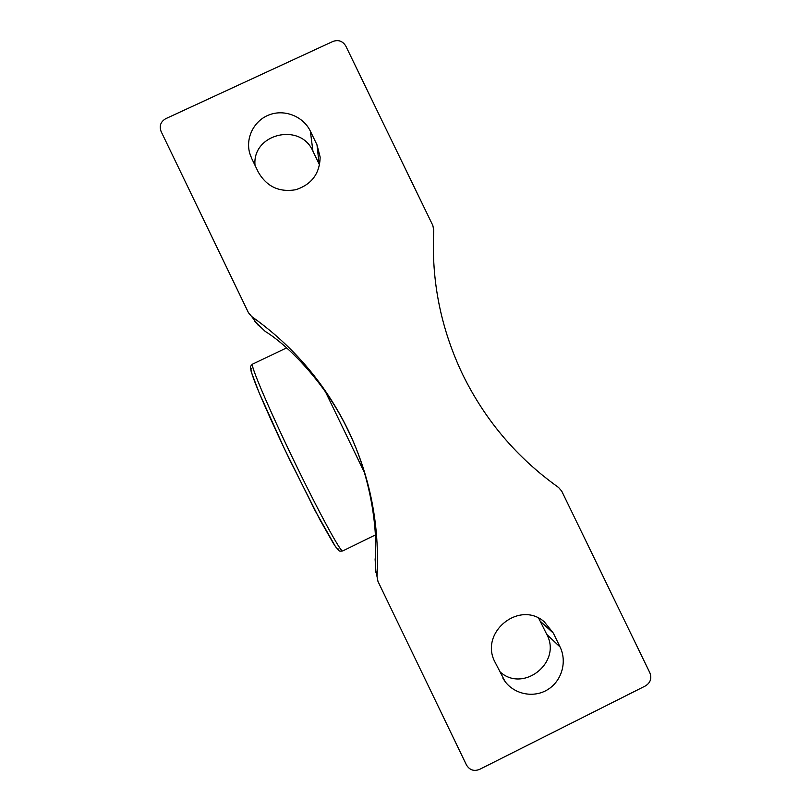 <?xml version="1.0" encoding="UTF-8"?>
<svg xmlns="http://www.w3.org/2000/svg" width="811" height="811" viewBox="0 0 811 811"><rect width="100%" height="100%" fill="white"/><g stroke="black" fill="none" stroke-linecap="round" stroke-linejoin="round"><path stroke-width="1.22" d="M319.575 164.998L312.924 151.211C300.506 121.985 251.907 133.754 255.029 165.353M254.816 321.44L265.156 331.364C287.378 344.918 325.728 382.701 348.152 430.57C371.671 477.861 377.855 532.462 375.128 559.468L375.969 572.678M377.024 576.57L377.977 581.416L466.447 764.955C469.579 770.065 473.928 771.555 479.514 769.416L645.475 685.903C650.452 682.74 651.912 678.371 649.844 672.785L561.759 491.202L558.597 487.482C517.165 458.012 485.211 420.402 462.757 374.672C440.809 328.708 431.148 280.535 433.773 230.172L432.821 225.428L345.8 46.055C342.739 41.067 338.451 39.526 332.926 41.442L165.748 118.68C160.639 121.691 159.098 125.958 161.105 131.494L248.49 312.782L251.663 316.523C293.46 346.206 325.596 384.029 348.071 429.992C370.09 476.189 379.741 525.041 377.024 576.57L375.321 568.318M251.724 158.51L249.747 153.32C245.216 137.698 254.259 120.18 269.617 114.696C284.914 109.039 303.375 116.52 310.37 131.179L316.989 144.834L320.152 157.111C319.747 173.645 311.606 184.523 295.731 189.744C279.207 192.491 266.738 186.652 258.344 172.216L251.724 158.51M495.034 662.182C479.027 632.702 519.253 599.836 544.262 621.773L553.355 633.138L560.066 646.985C567.264 661.654 561.83 680.824 547.983 689.441C534.236 698.22 514.833 694.652 505.071 681.524L495.034 662.182M499.434 671.285C522.507 693.729 562.236 662.709 546.796 634.455L538.686 618.215M286.587 347.899L252.525 364.139C249.92 364.159 268.188 407.406 293.379 459.584C318.551 511.782 341.036 552.99 342.668 550.953L375.321 535.007M258.08 325.11L251.663 316.523M312.924 151.211L310.37 131.179M319.118 164.015L316.989 144.834M540.521 621.49L553.355 633.138M546.796 634.455L560.066 646.985M251.684 368.762C249.981 367.778 251.39 373.141 255.921 384.83C262.703 401.8 275.314 429.84 289.649 459.685L320 519.881L333.544 543.684C336.372 547.912 338.025 549.686 338.511 549.006M325.464 391.804L364.474 472.661M250.832 156.493L249.747 153.32M502.952 678.341L505.071 681.524M347.027 428.269L349.237 432.851M342.668 550.953C340.458 551.308 339.241 551.206 339.039 550.659L335.511 546.705L315.286 510.971L284.61 449.182L259.044 392.524L251.217 371.762L250.487 367.322C250.163 366.765 250.842 365.71 252.525 364.139"/></g></svg>
